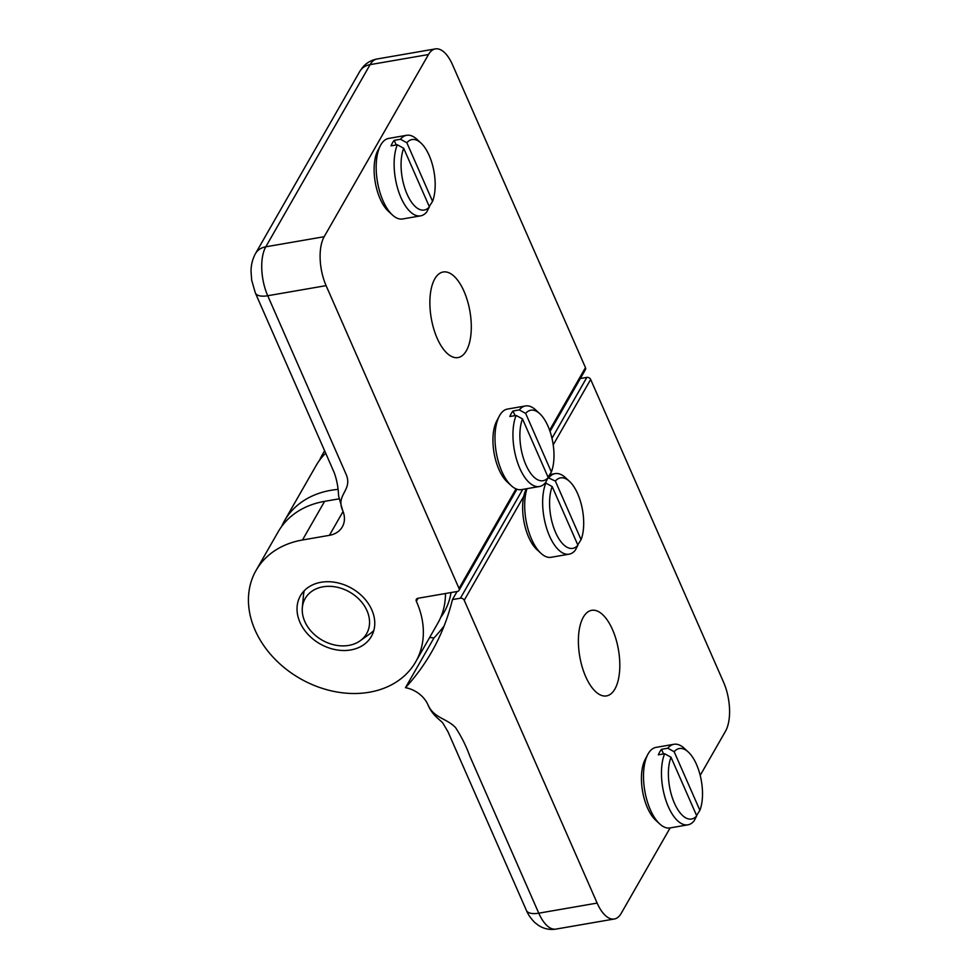 <?xml version="1.0" encoding="UTF-8"?>
<svg xmlns="http://www.w3.org/2000/svg" width="978" height="978" viewBox="0 0 978 978"><rect width="100%" height="100%" fill="white"/><g stroke="black" fill="none" stroke-linecap="round" stroke-linejoin="round"><path stroke-width="1.47" d="M325.686 453.169A91.969 71.981 -150.2 0 0 316.139 465.516L284.525 520.724A91.969 71.981 29.8 0 1 337.948 489.391A91.969 71.981 29.8 0 0 282.349 524.941L281.615 526.519M700.199 775.395L725.517 731.189A35.77 16.174 -99.8 0 0 723.586 682.265L590.663 379.464A3.068 2.396 -150.2 0 0 586.861 377.386L580.333 378.523M457.056 591.507L452.435 599.587L460.418 598.206A3.068 2.396 29.8 0 1 464.22 600.284L597.142 903.085L538.768 913.183L469.672 755.786C466.188 746.092 461.494 736.715 455.589 727.644C446.701 718.182 433.89 718.28 427.985 704.832A25.55 19.988 -150.2 0 0 405.479 687.681L433.926 637.998A321.896 251.921 -150.2 0 0 444.073 626.054M452.435 599.587A321.896 251.921 29.8 0 1 431.653 651.935A321.896 251.921 29.8 0 1 405.479 687.681M670.126 827.914L621.201 913.366A35.77 16.174 -99.8 0 1 614.306 919.002A35.77 16.174 -99.8 0 1 597.142 903.085M614.881 689.062A43.435 19.646 -99.8 0 1 606.507 695.908A43.435 19.646 -99.8 0 1 579.746 656.458A43.435 19.646 -99.8 0 1 591.702 610.321A43.435 19.646 -99.8 0 1 616.018 639.282A43.435 19.646 -99.8 0 1 614.881 689.062M433.926 637.998A25.55 19.988 -150.2 0 0 429.599 637.546M360.185 640.773A35.404 27.702 29.8 0 1 348.755 645.407A35.404 27.702 29.8 0 1 302.336 607.644A35.404 27.702 29.8 0 1 349.659 592.069A35.404 27.702 29.8 0 1 360.185 640.773L370.259 633.548A40.88 31.993 -150.2 0 0 373.816 630.492M304.292 590.688A40.88 31.993 -150.2 0 0 303.461 595.296L302.336 607.644M324.61 450.724L322.459 454.477A91.969 71.981 29.8 0 1 324.696 450.907A91.969 71.981 29.8 0 0 320.283 458.694L319.549 460.271M326.102 285.637L459.024 588.438A3.068 2.396 29.8 0 1 458.988 590.431A3.068 2.396 29.8 0 1 457.447 591.445L417.924 598.279A3.068 2.396 -150.2 0 0 416.371 599.294A3.068 2.396 -150.2 0 0 416.359 601.311A91.969 71.981 29.8 0 1 415.711 661.813A91.969 71.981 29.8 0 1 300.124 678.573A91.969 71.981 29.8 0 1 256.077 570.406A91.969 71.981 29.8 0 1 302.483 539.99L329.415 535.333A25.55 19.988 -150.2 0 0 342.312 526.873A25.55 19.988 -150.2 0 0 342.593 510.296C335.576 494.318 353.18 490.394 345.992 474.037L267.727 295.735A35.77 16.174 -99.8 0 1 265.796 246.811A20.44 15.99 -150.2 0 0 255.49 253.571C252.532 258.999 251.053 264.965 251.04 271.468L251.676 280.185L255.331 292.911A20.44 8.741 -23.7 0 0 255.331 292.911A20.44 8.741 -23.7 0 0 267.727 295.735L326.102 285.637A35.77 16.174 -99.8 0 1 324.17 236.713L265.796 246.811L370.112 64.634A20.44 15.99 -150.2 0 0 359.806 71.394L255.49 253.571M550.039 431.42L585.431 369.611A3.068 2.396 -150.2 0 0 585.467 367.618L452.545 64.817A35.77 16.174 -99.8 0 0 435.381 48.9L377.007 58.998A35.77 16.174 -99.8 0 0 370.112 64.634L428.486 54.536A35.77 16.174 -99.8 0 1 435.381 48.9M428.486 54.536L324.17 236.713M321.041 582.277A40.88 31.993 29.8 0 1 363.779 597.827A40.88 31.993 29.8 0 1 371.371 636.421A40.88 31.993 29.8 0 1 320.002 643.879A40.88 31.993 29.8 0 1 300.417 595.798A40.88 31.993 29.8 0 1 321.041 582.277M434.807 278.84A43.435 19.646 -99.8 0 1 443.181 271.994A43.435 19.646 -99.8 0 1 469.941 311.444A43.435 19.646 -99.8 0 1 457.985 357.581A43.435 19.646 -99.8 0 1 433.67 328.62A43.435 19.646 -99.8 0 1 434.807 278.84M339.036 498.853L324.61 501.347A91.969 71.981 -150.2 0 0 278.204 531.763L256.077 570.406M415.711 661.813L437.838 623.169A91.969 71.981 -150.2 0 0 445.479 593.512M451.017 592.558A91.969 71.981 29.8 0 1 441.628 616.14L440.638 617.583M694.111 820.884L696.727 815.835A35.77 16.174 -99.8 0 1 674.38 803.097A35.77 16.174 -99.8 0 1 671.006 757.241L664.637 753.745A40.88 18.484 80.2 0 0 665.761 799.943A40.88 18.484 80.2 0 0 687.925 824.833A40.88 18.484 80.2 0 0 694.111 820.884M664.637 753.745L658.353 754.833A40.88 18.484 -99.8 0 1 661.519 749.319L667.803 748.231L674.16 751.715A35.77 16.174 -99.8 0 1 688.28 752.009A35.77 16.174 -99.8 0 1 699.893 810.322L696.568 815.481M696.727 815.835L671.006 757.241M687.925 824.833L669.967 827.938A40.88 18.484 -99.8 0 1 659.759 823.977A40.88 18.484 -99.8 0 1 650.346 809.747A40.88 18.484 -99.8 0 1 647.754 754.551A40.88 18.484 -99.8 0 1 649.844 751.336A40.88 18.484 -99.8 0 1 656.03 747.388L673.989 744.282A40.88 18.484 80.2 0 0 667.803 748.231M688.28 752.009L684.184 748.243A40.88 18.484 80.2 0 0 673.989 744.282M663.549 753.94L661.519 749.319M674.16 751.715L699.893 810.322M647.754 754.551L645.162 759.466A35.77 16.174 80.2 0 0 647.436 807.767A35.77 16.174 80.2 0 0 655.676 820.212L659.759 823.977M575.296 550.223L577.912 545.186A35.77 16.174 -99.8 0 1 555.577 532.448A35.77 16.174 -99.8 0 1 552.191 486.579L545.834 483.095A40.88 18.484 80.2 0 0 546.959 529.294A40.88 18.484 80.2 0 0 569.11 554.171A40.88 18.484 80.2 0 0 575.296 550.223M545.834 483.095L545.015 483.23M577.912 545.186L552.191 486.579M569.11 554.171L551.152 557.289A40.88 18.484 -99.8 0 1 540.956 553.316A40.88 18.484 -99.8 0 1 531.543 539.086A40.88 18.484 -99.8 0 1 526.983 488.658M548.108 477.729L555.357 481.066A35.77 16.174 -99.8 0 1 569.465 481.347A35.77 16.174 -99.8 0 1 581.079 539.66L577.766 544.832M569.465 481.347L565.382 477.582A40.88 18.484 80.2 0 0 555.174 473.621A40.88 18.484 80.2 0 0 548.988 477.57M555.357 481.066L581.079 539.66M526.372 488.768L526.36 488.804A35.77 16.174 80.2 0 0 528.633 537.105A35.77 16.174 80.2 0 0 536.861 549.55L540.956 553.316M545.602 482.557L548.218 477.521A35.77 16.174 -99.8 0 1 525.871 464.782A35.77 16.174 -99.8 0 1 522.496 418.914L516.127 415.43A40.88 18.484 80.2 0 0 517.252 461.628A40.88 18.484 80.2 0 0 539.416 486.518A40.88 18.484 80.2 0 0 545.602 482.557M516.127 415.43L509.844 416.518A40.88 18.484 -99.8 0 1 512.998 410.992L519.294 409.904L525.651 413.401A35.77 16.174 -99.8 0 1 539.758 413.682A35.77 16.174 -99.8 0 1 551.372 471.995L548.059 477.166M548.218 477.521L522.496 418.914M539.416 486.518L521.445 489.623A40.88 18.484 -99.8 0 1 511.249 485.65A40.88 18.484 -99.8 0 1 501.836 471.42A40.88 18.484 -99.8 0 1 499.232 416.225A40.88 18.484 -99.8 0 1 501.323 413.009A40.88 18.484 -99.8 0 1 507.509 409.061L525.479 405.956A40.88 18.484 80.2 0 0 519.294 409.904M539.758 413.682L535.675 409.916A40.88 18.484 80.2 0 0 525.479 405.956M515.027 415.613L512.998 410.992M525.651 413.401L551.372 471.995M499.232 416.225L496.653 421.139A35.77 16.174 80.2 0 0 498.927 469.44A35.77 16.174 80.2 0 0 507.166 481.897L511.249 485.65M426.787 211.908L429.403 206.859A35.77 16.174 -99.8 0 1 407.056 194.121A35.77 16.174 -99.8 0 1 403.682 148.265L397.312 144.768A40.88 18.484 80.2 0 0 398.437 190.967A40.88 18.484 80.2 0 0 420.601 215.857A40.88 18.484 80.2 0 0 426.787 211.908M397.312 144.768L391.029 145.856A40.88 18.484 -99.8 0 1 394.195 140.343L400.479 139.255L406.848 142.739A35.77 16.174 -99.8 0 1 420.956 143.032A35.77 16.174 -99.8 0 1 432.569 201.334L429.244 206.505M429.403 206.859L403.682 148.265M420.601 215.857L402.643 218.962A40.88 18.484 -99.8 0 1 392.435 215.001A40.88 18.484 -99.8 0 1 383.021 200.771A40.88 18.484 -99.8 0 1 380.43 145.563A40.88 18.484 -99.8 0 1 382.52 142.36A40.88 18.484 -99.8 0 1 388.706 138.411L406.665 135.294A40.88 18.484 80.2 0 0 400.479 139.255M420.956 143.032L416.872 139.267A40.88 18.484 80.2 0 0 406.665 135.294M396.224 144.964L394.195 140.343M406.848 142.739L432.569 201.334M380.43 145.563L377.838 150.49A35.77 16.174 80.2 0 0 380.112 198.778A35.77 16.174 80.2 0 0 388.352 211.236L392.435 215.001M586.861 377.386L551.983 438.291M522.717 489.403L460.418 598.206M464.22 600.284L523.756 496.311M553.218 444.856L590.663 379.464M538.768 913.183A20.44 8.741 156.3 0 1 526.372 910.347A20.44 8.741 156.3 0 1 526.36 910.322C526.665 910.775 528.218 916.031 535.125 922.829L538.841 925.616C544.11 928.892 549.807 930.054 555.932 929.1A35.77 16.174 -99.8 0 1 538.768 913.183M585.467 367.618L549.624 430.222M516.029 488.878L459.024 588.438M416.359 601.311L418.107 598.243M324.61 501.347L302.483 539.99M343.07 511.482L329.415 535.333M526.36 910.322L447.973 731.752L443.217 723.683C441.543 720.505 432.692 716.361 427.985 704.832M614.306 919.002L555.932 929.1M516.946 489.22L458.988 590.431M359.806 71.394L362.569 67.433C366.371 62.91 371.188 60.098 377.007 58.998M255.319 292.887L333.914 471.934C336.652 478.939 338.217 486.922 338.584 495.907L342.593 510.296M555.174 473.621L550.076 474.501"/></g></svg>

